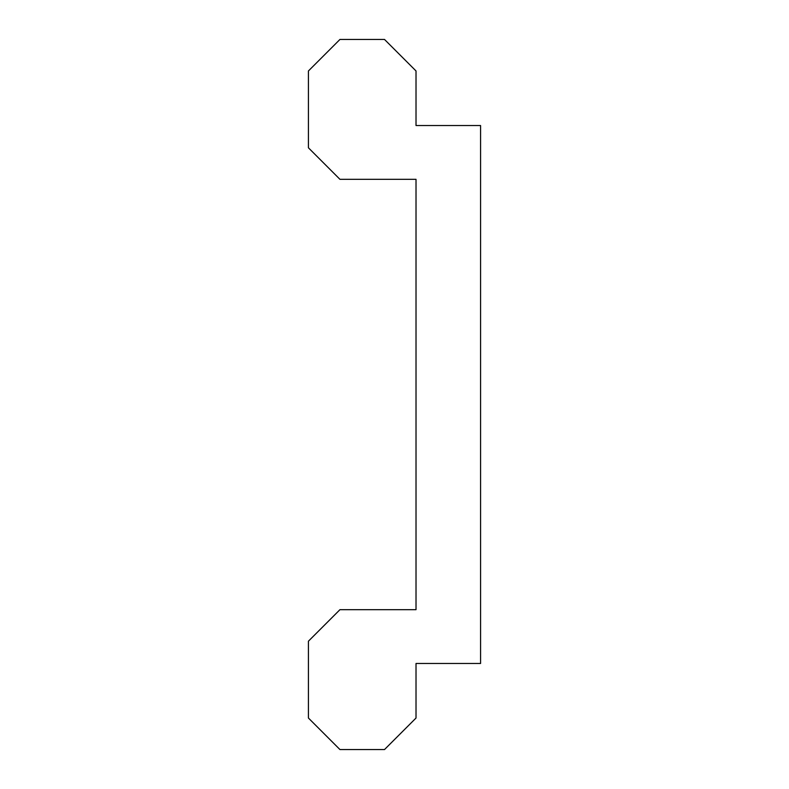 <?xml version="1.0" encoding="UTF-8"?>
<svg xmlns="http://www.w3.org/2000/svg" width="789" height="789" viewBox="0 0 789 789"><rect width="100%" height="100%" fill="white"/><g stroke="black" fill="none" stroke-linecap="round" stroke-linejoin="round"><path stroke-width="1.18" d="M416.02 125.52L416.02 70.961L384.509 39.45L339.941 39.45L308.43 70.961L308.43 147.809L339.941 179.32L416.02 179.32L416.02 609.68L339.941 609.68L308.43 641.191L308.43 718.039L339.941 749.55L384.509 749.55L416.02 718.039L416.02 663.48L480.57 663.48L480.57 125.52L416.02 125.52"/></g></svg>
